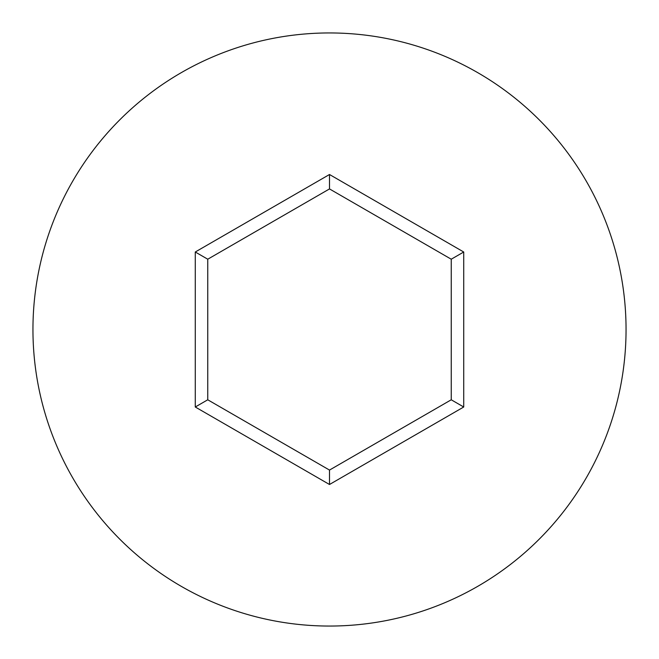 <?xml version="1.0" encoding="UTF-8"?>
<svg xmlns="http://www.w3.org/2000/svg" width="659" height="659" viewBox="0 0 659 659"><rect width="100%" height="100%" fill="white"/><g stroke="black" fill="none" stroke-linecap="round" stroke-linejoin="round"><path stroke-width="0.99" d="M626.05 329.5A296.55 296.55 0 0 0 329.5 32.95A296.55 296.55 0 0 0 32.95 329.5A296.55 296.55 0 0 0 329.5 626.05A296.55 296.55 0 0 0 626.05 329.5M329.5 484.497L195.27 406.998L195.27 252.002L329.5 174.503L463.73 252.002L463.73 406.998L329.5 484.497L329.5 470.073L451.242 399.791L451.242 259.209L329.5 188.927L207.758 259.209L207.758 399.791L329.5 470.073M463.73 406.998L451.242 399.791M451.242 259.209L463.73 252.002M329.5 188.927L329.5 174.503M207.758 259.209L195.27 252.002M195.27 406.998L207.758 399.791"/></g></svg>

